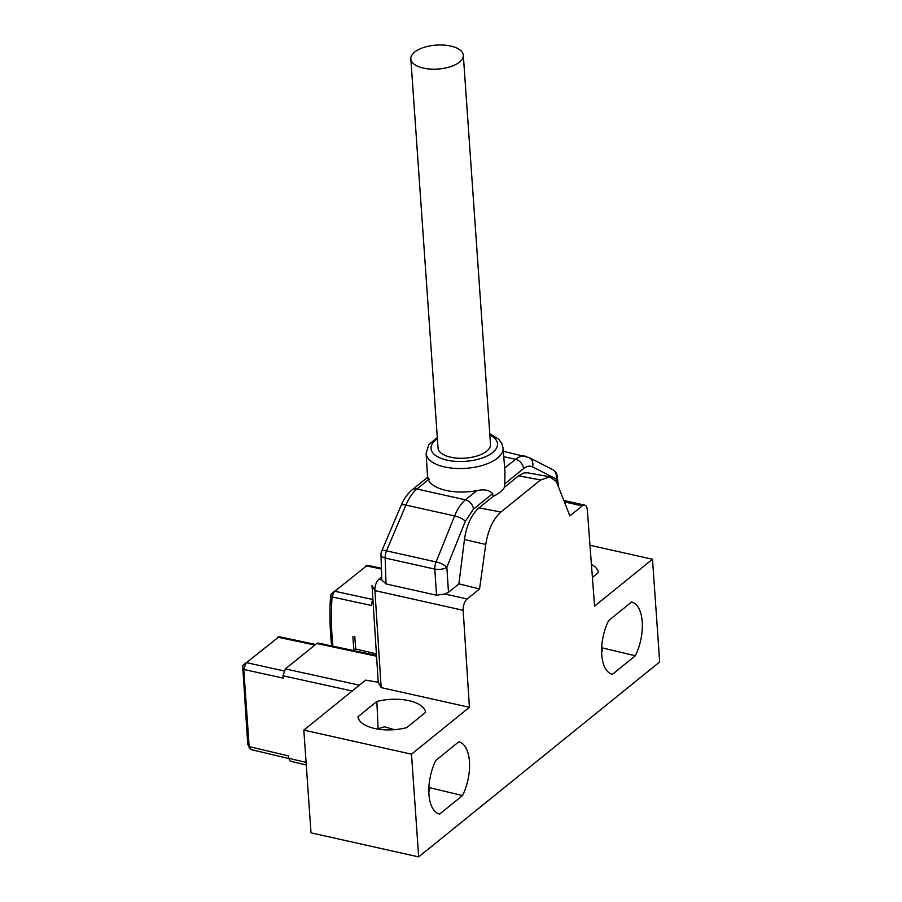 <?xml version="1.0" encoding="UTF-8"?>
<svg xmlns="http://www.w3.org/2000/svg" width="902" height="902" viewBox="0 0 902 902"><rect width="100%" height="100%" fill="white"/><g stroke="black" fill="none" stroke-linecap="round" stroke-linejoin="round"><path stroke-width="1.35" d="M354.836 636.801A182.554 88.779 102.6 0 0 355.805 649.034L376.416 653.894M352.907 636.384A186.06 90.493 102.6 0 0 353.99 650.511L355.805 649.034M418.675 856.9L411.492 754.185L303.827 730.124L311.01 832.839L418.675 856.9L659.678 661.955L652.496 559.24L594.565 606.099L587.315 509.901A8.727 4.239 102.6 0 0 584.699 505.109A8.727 4.239 102.6 0 0 582.252 505.887L569.861 515.91L556.455 481.713L549.893 476.842L540.569 479.965L500.948 512.009C493.214 518.898 488.151 529.711 485.761 544.458L464.451 539.543C466.571 525.189 471.408 514.636 478.939 507.882L492.966 496.54C498.671 493.766 502.527 490.643 504.545 487.181L518.56 475.839L524.062 472.941L527.704 472.817M504.545 487.181L504.996 472.208L503.068 448.001A38.561 17.6 176 0 1 490.361 462.455A38.561 17.6 176 0 1 449.433 467.822A38.561 17.6 176 0 1 426.127 453.39L427.593 477.71M429.205 479.436C427.537 476.222 427.232 476.346 428.303 479.808A38.797 17.713 -4 0 0 476.797 490.643C484.013 489.031 489.29 490.023 492.661 493.608L492.966 496.54M464.451 539.543L458.904 583.853L479.548 588.961L467.146 598.984A8.727 4.239 102.6 0 0 463.166 610.316L374.905 590.596L381.163 687.595L469.423 707.315L463.166 610.316M458.904 583.853L448.474 592.287L444.855 594.001L467.146 598.984M381.693 576.998L378.885 579.264L381.783 579.907L386.011 583.932L436.512 595.207L444.855 594.001M378.885 579.264A8.727 4.239 102.6 0 0 378.705 579.422A8.727 4.239 102.6 0 0 374.905 590.596L371.985 585.342L378.242 682.273L381.163 687.595M462.534 795.541L439.601 814.089A35.516 17.273 102.6 0 1 439.454 814.055A35.516 17.273 102.6 0 1 435.846 760.375L458.78 741.816A35.516 17.273 102.6 0 1 462.534 795.541L428.653 787.469M377.239 728.985L384.568 726.798L394.321 729.673M612.12 674.256L612.39 674.324A35.516 17.273 102.6 0 1 612.255 674.29A35.516 17.273 102.6 0 1 608.636 620.599L631.569 602.051A35.516 17.273 102.6 0 1 635.324 655.765L612.39 674.324M479.548 588.961L485.761 544.458M411.492 754.185L469.423 707.315M652.496 559.24L589.976 545.27M591.419 564.37A34.885 15.92 176 0 1 598.387 572.59L592.4 577.438M357.936 716.774L376.856 701.463A34.885 15.92 176 0 1 425.597 712.354L406.667 727.666A34.885 15.92 176 0 1 357.936 716.774M378.242 682.273L365.648 680.119L303.827 730.124M367.283 565.351L330.933 594.305M290.331 761.209L288.764 758.289L288.595 755.944L249.155 746.563L250.722 749.427M315.632 644.456L279.068 636.688L242.672 665.699L247.712 743.879L249.155 746.563L243.765 669.453L242.322 666.77M242.706 665.676L246.167 662.587L243.765 669.453L283.16 678.124L282.991 675.79L285.393 668.912L359.379 685.182M372.853 598.77L371.725 602.795A186.173 90.538 102.6 0 0 371.545 605.479L332.037 596.932L330.572 595.196A181.505 88.272 102.6 0 0 331.699 645.911M330.955 594.283L334.428 591.193L332.037 596.932A185.936 90.425 -77.4 0 0 332.883 646.159M376.562 656.228L316.782 643.521L285.393 668.912M316.782 643.521L318.259 643.058L376.517 655.438M428.867 787.897L429.611 790.738L428.822 791.381M378.073 728.309L376.856 701.463M601.668 648.132L602.412 650.973L601.623 651.616M635.324 655.765L601.442 647.704M556.331 481.533L556.049 478.894A8.772 4.149 -6.2 0 0 557.301 476.425L558.259 485.253M410.838 58.912L438.045 448.001A26.305 12.008 -4 0 0 457.596 458.171A26.305 12.008 -4 0 0 486.708 451.18A26.305 12.008 -4 0 0 490.519 444.336L463.312 55.247A26.305 12.008 -4 0 0 436.23 45.1A26.305 12.008 -4 0 0 410.838 58.912A26.305 12.008 -4 0 0 430.389 69.082A26.305 12.008 -4 0 0 459.501 62.091A26.305 12.008 -4 0 0 463.312 55.247M492.661 493.608L473.449 509.145L465.342 521.232L446.851 567.234A8.772 3.698 176.3 0 1 434.82 569.106L385.177 558.011A8.772 3.845 178.1 0 1 380.982 554.888L381.783 579.885M448.474 592.287L446.851 567.234A8.772 2.627 -158.1 0 0 436.106 561.935L454.608 515.944C457.573 508.717 461.193 503.35 465.432 499.832L476.797 490.643M465.342 521.232A8.772 2.627 -158.1 0 0 454.608 515.944L405.934 505.064C409.023 497.87 412.688 492.515 416.938 488.997L465.432 499.832A8.772 6.528 -129 0 1 473.449 509.145M401.153 505.368A8.772 2.537 -157 0 1 405.934 505.064L386.473 550.851A8.772 2.537 -157 0 0 381.67 551.178L401.142 505.391C403.848 498.919 407.456 493.777 411.966 489.966L427.571 477.338M556.049 478.894A8.772 7.554 -62.9 0 0 552.576 469.559L529.068 457.539A8.772 7.554 -62.9 0 1 532.541 466.886L556.049 478.894M525.776 456.311L525.415 456.22C522.247 455.555 518.954 456.581 515.538 459.31L504.669 468.093M478.939 507.882L500.948 512.009M540.569 479.965L518.56 475.839M532.541 466.886C529.745 465.522 526.745 466.108 523.543 468.623L504.331 484.16M582.252 505.887L564.573 501.929M381.433 569.027L365.862 565.768M288.764 758.289L306.082 762.404M246.167 662.587L283.95 670.896M314.877 645.065L277.602 637.15M334.428 591.193L371.782 599.289M352.186 691.011L282.991 675.79M371.725 602.795L373.135 603.1M503.756 456.671L515.538 459.31A8.772 6.528 -129 0 1 523.543 468.623M436.512 595.207L434.82 569.106A8.772 4.262 -77.4 0 1 436.106 561.935L386.473 550.851A8.772 4.262 -77.4 0 0 385.177 558.011L386.011 583.932M428.303 479.808L416.938 488.997A8.772 6.528 -129 0 0 411.966 489.966M437.391 438.676A33.329 15.221 -4 0 0 442.544 458.915A33.329 15.221 -4 0 0 487.576 455.758A33.329 15.221 -4 0 0 489.865 435.012M564.032 500.497L584.699 505.109M381.411 568.237L367.306 565.295M306.263 764.997L290.309 761.198M288.787 758.548L250.711 749.483M249.504 748.254L247.768 744.139M527.783 472.828L549.893 476.842M381.67 551.178A8.772 8.772 0 0 0 380.982 554.888M503.327 451.282L529.068 457.539M557.301 476.425A8.772 8.772 0 0 0 552.576 469.559M503.068 448.001L501.839 443.525L498.535 439.082L489.786 433.761M426.127 453.39L428.721 444.787L437.301 437.425"/></g></svg>
